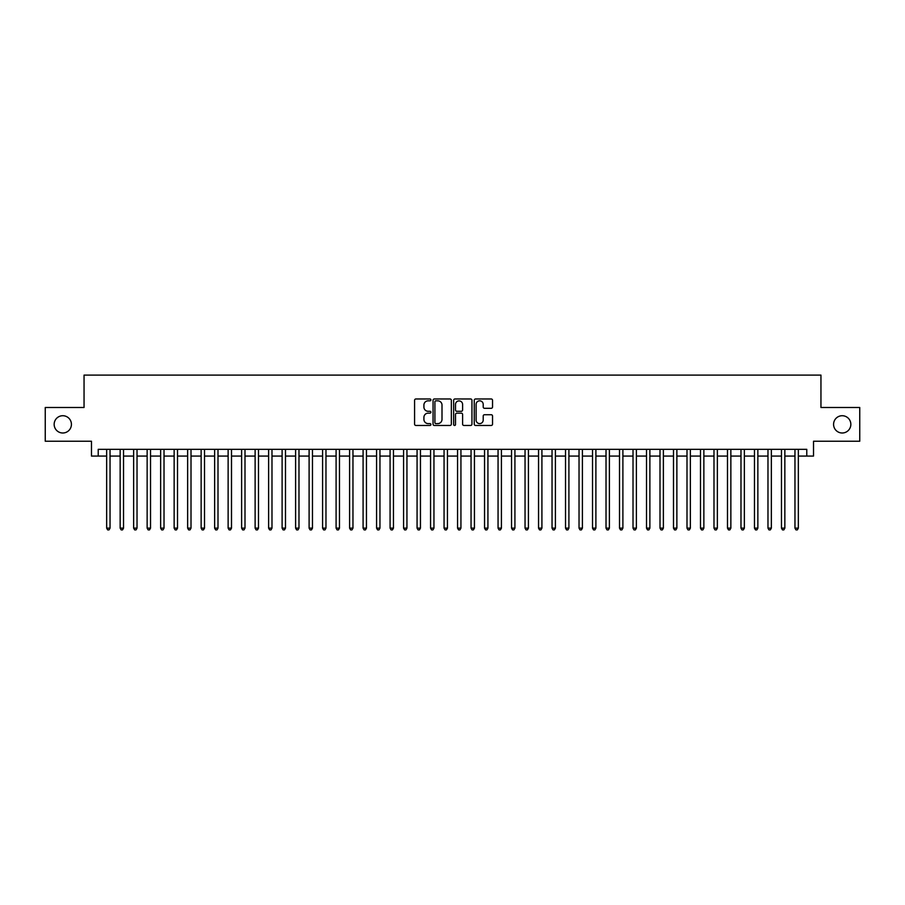 <?xml version="1.0" encoding="UTF-8"?>
<svg xmlns="http://www.w3.org/2000/svg" width="905" height="905" viewBox="0 0 905 905"><rect width="100%" height="100%" fill="white"/><g stroke="black" fill="none" stroke-linecap="round" stroke-linejoin="round"><path stroke-width="1.36" d="M430.904 399.897A0.928 0.928 0 0 0 429.977 398.969L415.904 398.969A1.324 1.324 0 0 0 414.581 400.293L414.581 424.14A1.324 1.324 0 0 0 415.904 425.463L429.977 425.463A0.928 0.928 0 0 0 430.904 424.536A0.928 0.928 0 0 0 429.977 423.608L428.156 423.608A4.242 4.242 0 0 1 423.913 419.366L423.913 417.375A4.242 4.242 0 0 1 428.156 413.144L429.977 413.144A0.928 0.928 0 0 0 430.904 412.216A0.928 0.928 0 0 0 429.977 411.289L428.156 411.289A4.242 4.242 0 0 1 423.913 407.046L423.913 405.055A4.242 4.242 0 0 1 428.156 400.825L429.977 400.825A0.928 0.928 0 0 0 430.904 399.897M833.573 424.366A8.643 8.643 0 0 0 842.204 432.997A8.643 8.643 0 0 0 850.847 424.366A8.643 8.643 0 0 0 842.204 415.723A8.643 8.643 0 0 0 833.573 424.366M54.153 424.366A8.643 8.643 0 0 0 62.796 432.997A8.643 8.643 0 0 0 71.427 424.366A8.643 8.643 0 0 0 62.796 415.723A8.643 8.643 0 0 0 54.153 424.366M491.211 408.302A1.324 1.324 0 0 0 492.535 406.978L492.535 400.293A1.324 1.324 0 0 0 491.211 398.969L475.589 398.969A1.324 1.324 0 0 0 474.254 400.293L474.254 424.14A1.324 1.324 0 0 0 475.589 425.463L491.211 425.463A1.324 1.324 0 0 0 492.535 424.14L492.535 416.051A1.324 1.324 0 0 0 491.211 414.728L484.526 414.728A1.324 1.324 0 0 0 483.202 416.051L483.202 420.067A3.541 3.541 0 0 1 479.661 423.608A3.541 3.541 0 0 1 476.109 420.067L476.109 404.365A3.541 3.541 0 0 1 479.661 400.825A3.541 3.541 0 0 1 483.202 404.365L483.202 406.978A1.324 1.324 0 0 0 484.526 408.302L491.211 408.302M98.226 456.075L98.226 449.333L806.774 449.333L806.774 456.075L813.527 456.075L813.527 441.233L859.75 441.233L859.75 407.488L820.948 407.488L820.948 375.1L84.052 375.1L84.052 407.488L45.25 407.488L45.25 441.233L91.473 441.233L91.473 456.075L106.654 456.075M451.346 400.293A1.324 1.324 0 0 0 450.011 398.969L434.389 398.969A1.324 1.324 0 0 0 433.054 400.293L433.054 424.14A1.324 1.324 0 0 0 434.389 425.463L450.011 425.463A1.324 1.324 0 0 0 451.346 424.14L451.346 400.293M454.989 398.969L470.611 398.969A1.324 1.324 0 0 1 471.946 400.293L471.946 424.14A1.324 1.324 0 0 1 470.611 425.463L463.926 425.463A1.324 1.324 0 0 1 462.602 424.14L462.602 414.467A1.324 1.324 0 0 0 461.279 413.144L456.844 413.144A1.324 1.324 0 0 0 455.509 414.467L455.509 424.536A0.928 0.928 0 0 1 454.582 425.463A0.928 0.928 0 0 1 453.654 424.536L453.654 400.293A1.324 1.324 0 0 1 454.989 398.969M110.037 456.075L120.15 456.075M123.533 456.075L133.646 456.075M137.028 456.075L147.142 456.075M150.524 456.075L160.638 456.075M164.02 456.075L174.145 456.075M177.516 456.075L187.64 456.075M191.012 456.075L201.136 456.075M204.507 456.075L214.632 456.075M218.003 456.075L228.128 456.075M231.499 456.075L241.624 456.075M244.995 456.075L255.12 456.075M258.491 456.075L268.615 456.075M271.986 456.075L282.111 456.075M285.482 456.075L295.607 456.075M298.978 456.075L309.103 456.075M312.474 456.075L322.599 456.075M325.97 456.075L336.094 456.075M339.466 456.075L349.59 456.075M352.961 456.075L363.086 456.075M366.457 456.075L376.582 456.075M379.953 456.075L390.078 456.075M393.449 456.075L403.573 456.075M406.945 456.075L417.069 456.075M420.452 456.075L430.565 456.075M433.948 456.075L444.061 456.075M447.443 456.075L457.557 456.075M460.939 456.075L471.053 456.075M474.435 456.075L484.548 456.075M487.931 456.075L498.055 456.075M501.427 456.075L511.551 456.075M514.922 456.075L525.047 456.075M528.418 456.075L538.543 456.075M541.914 456.075L552.039 456.075M555.41 456.075L565.535 456.075M568.906 456.075L579.03 456.075M582.401 456.075L592.526 456.075M595.897 456.075L606.022 456.075M609.393 456.075L619.518 456.075M622.889 456.075L633.014 456.075M636.385 456.075L646.509 456.075M649.881 456.075L660.005 456.075M663.376 456.075L673.501 456.075M676.872 456.075L686.997 456.075M690.368 456.075L700.493 456.075M703.864 456.075L713.988 456.075M717.36 456.075L727.484 456.075M730.855 456.075L740.98 456.075M744.363 456.075L754.476 456.075M757.858 456.075L767.972 456.075M771.354 456.075L781.467 456.075M784.85 456.075L794.963 456.075M798.346 456.075L806.774 456.075M435.837 400.825A0.928 0.928 0 0 0 434.909 401.752L434.909 422.68A0.928 0.928 0 0 0 435.837 423.608L437.76 423.608A4.242 4.242 0 0 0 442.002 419.366L442.002 405.055A4.242 4.242 0 0 0 437.76 400.825L435.837 400.825M462.602 404.433A3.541 3.541 0 0 0 459.061 400.892A3.541 3.541 0 0 0 455.509 404.433L455.509 409.965A1.324 1.324 0 0 0 456.844 411.289L461.279 411.289A1.324 1.324 0 0 0 462.602 409.965L462.602 404.433M110.037 449.333L110.037 528.147L106.654 528.147L106.654 449.333M110.037 528.147L109.019 529.9L107.672 529.9L106.654 528.147M123.533 449.333L123.533 528.147L120.15 528.147L120.15 449.333M123.533 528.147L122.514 529.9L121.168 529.9L120.15 528.147M137.028 449.333L137.028 528.147L133.646 528.147L133.646 449.333M137.028 528.147L136.01 529.9L134.664 529.9L133.646 528.147M150.524 449.333L150.524 528.147L147.142 528.147L147.142 449.333M150.524 528.147L149.506 529.9L148.16 529.9L147.142 528.147M164.02 449.333L164.02 528.147L160.638 528.147L160.638 449.333M164.02 528.147L163.002 529.9L161.656 529.9L160.638 528.147M177.516 449.333L177.516 528.147L174.145 528.147L174.145 449.333M177.516 528.147L176.498 529.9L175.151 529.9L174.145 528.147M191.012 449.333L191.012 528.147L187.64 528.147L187.64 449.333M191.012 528.147L189.993 529.9L188.647 529.9L187.64 528.147M204.507 449.333L204.507 528.147L201.136 528.147L201.136 449.333M204.507 528.147L203.489 529.9L202.143 529.9L201.136 528.147M218.003 449.333L218.003 528.147L214.632 528.147L214.632 449.333M218.003 528.147L216.985 529.9L215.639 529.9L214.632 528.147M231.499 449.333L231.499 528.147L228.128 528.147L228.128 449.333M231.499 528.147L230.481 529.9L229.135 529.9L228.128 528.147M244.995 449.333L244.995 528.147L241.624 528.147L241.624 449.333M244.995 528.147L243.988 529.9L242.631 529.9L241.624 528.147M258.491 449.333L258.491 528.147L255.12 528.147L255.12 449.333M258.491 528.147L257.484 529.9L256.126 529.9L255.12 528.147M271.986 449.333L271.986 528.147L268.615 528.147L268.615 449.333M271.986 528.147L270.98 529.9L269.622 529.9L268.615 528.147M285.482 449.333L285.482 528.147L282.111 528.147L282.111 449.333M285.482 528.147L284.475 529.9L283.118 529.9L282.111 528.147M298.978 449.333L298.978 528.147L295.607 528.147L295.607 449.333M298.978 528.147L297.971 529.9L296.614 529.9L295.607 528.147M312.474 449.333L312.474 528.147L309.103 528.147L309.103 449.333M312.474 528.147L311.467 529.9L310.11 529.9L309.103 528.147M325.97 449.333L325.97 528.147L322.599 528.147L322.599 449.333M325.97 528.147L324.963 529.9L323.605 529.9L322.599 528.147M339.466 449.333L339.466 528.147L336.094 528.147L336.094 449.333M339.466 528.147L338.459 529.9L337.113 529.9L336.094 528.147M352.961 449.333L352.961 528.147L349.59 528.147L349.59 449.333M352.961 528.147L351.955 529.9L350.608 529.9L349.59 528.147M366.457 449.333L366.457 528.147L363.086 528.147L363.086 449.333M366.457 528.147L365.45 529.9L364.104 529.9L363.086 528.147M379.953 449.333L379.953 528.147L376.582 528.147L376.582 449.333M379.953 528.147L378.946 529.9L377.6 529.9L376.582 528.147M393.449 449.333L393.449 528.147L390.078 528.147L390.078 449.333M393.449 528.147L392.442 529.9L391.096 529.9L390.078 528.147M406.945 449.333L406.945 528.147L403.573 528.147L403.573 449.333M406.945 528.147L405.938 529.9L404.592 529.9L403.573 528.147M420.452 449.333L420.452 528.147L417.069 528.147L417.069 449.333M420.452 528.147L419.434 529.9L418.087 529.9L417.069 528.147M433.948 449.333L433.948 528.147L430.565 528.147L430.565 449.333M433.948 528.147L432.929 529.9L431.583 529.9L430.565 528.147M447.443 449.333L447.443 528.147L444.061 528.147L444.061 449.333M447.443 528.147L446.425 529.9L445.079 529.9L444.061 528.147M460.939 449.333L460.939 528.147L457.557 528.147L457.557 449.333M460.939 528.147L459.921 529.9L458.575 529.9L457.557 528.147M474.435 449.333L474.435 528.147L471.053 528.147L471.053 449.333M474.435 528.147L473.417 529.9L472.071 529.9L471.053 528.147M487.931 449.333L487.931 528.147L484.548 528.147L484.548 449.333M487.931 528.147L486.913 529.9L485.566 529.9L484.548 528.147M501.427 449.333L501.427 528.147L498.055 528.147L498.055 449.333M501.427 528.147L500.408 529.9L499.062 529.9L498.055 528.147M514.922 449.333L514.922 528.147L511.551 528.147L511.551 449.333M514.922 528.147L513.904 529.9L512.558 529.9L511.551 528.147M528.418 449.333L528.418 528.147L525.047 528.147L525.047 449.333M528.418 528.147L527.4 529.9L526.054 529.9L525.047 528.147M541.914 449.333L541.914 528.147L538.543 528.147L538.543 449.333M541.914 528.147L540.896 529.9L539.55 529.9L538.543 528.147M555.41 449.333L555.41 528.147L552.039 528.147L552.039 449.333M555.41 528.147L554.392 529.9L553.046 529.9L552.039 528.147M568.906 449.333L568.906 528.147L565.535 528.147L565.535 449.333M568.906 528.147L567.888 529.9L566.541 529.9L565.535 528.147M582.401 449.333L582.401 528.147L579.03 528.147L579.03 449.333M582.401 528.147L581.395 529.9L580.037 529.9L579.03 528.147M595.897 449.333L595.897 528.147L592.526 528.147L592.526 449.333M595.897 528.147L594.89 529.9L593.533 529.9L592.526 528.147M609.393 449.333L609.393 528.147L606.022 528.147L606.022 449.333M609.393 528.147L608.386 529.9L607.029 529.9L606.022 528.147M622.889 449.333L622.889 528.147L619.518 528.147L619.518 449.333M622.889 528.147L621.882 529.9L620.525 529.9L619.518 528.147M636.385 449.333L636.385 528.147L633.014 528.147L633.014 449.333M636.385 528.147L635.378 529.9L634.02 529.9L633.014 528.147M649.881 449.333L649.881 528.147L646.509 528.147L646.509 449.333M649.881 528.147L648.874 529.9L647.516 529.9L646.509 528.147M663.376 449.333L663.376 528.147L660.005 528.147L660.005 449.333M663.376 528.147L662.37 529.9L661.012 529.9L660.005 528.147M676.872 449.333L676.872 528.147L673.501 528.147L673.501 449.333M676.872 528.147L675.865 529.9L674.519 529.9L673.501 528.147M690.368 449.333L690.368 528.147L686.997 528.147L686.997 449.333M690.368 528.147L689.361 529.9L688.015 529.9L686.997 528.147M703.864 449.333L703.864 528.147L700.493 528.147L700.493 449.333M703.864 528.147L702.857 529.9L701.511 529.9L700.493 528.147M717.36 449.333L717.36 528.147L713.988 528.147L713.988 449.333M717.36 528.147L716.353 529.9L715.007 529.9L713.988 528.147M730.855 449.333L730.855 528.147L727.484 528.147L727.484 449.333M730.855 528.147L729.849 529.9L728.502 529.9L727.484 528.147M744.363 449.333L744.363 528.147L740.98 528.147L740.98 449.333M744.363 528.147L743.344 529.9L741.998 529.9L740.98 528.147M757.858 449.333L757.858 528.147L754.476 528.147L754.476 449.333M757.858 528.147L756.84 529.9L755.494 529.9L754.476 528.147M771.354 449.333L771.354 528.147L767.972 528.147L767.972 449.333M771.354 528.147L770.336 529.9L768.99 529.9L767.972 528.147M784.85 449.333L784.85 528.147L781.467 528.147L781.467 449.333M784.85 528.147L783.832 529.9L782.486 529.9L781.467 528.147M798.346 449.333L798.346 528.147L794.963 528.147L794.963 449.333M798.346 528.147L797.328 529.9L795.981 529.9L794.963 528.147"/></g></svg>
